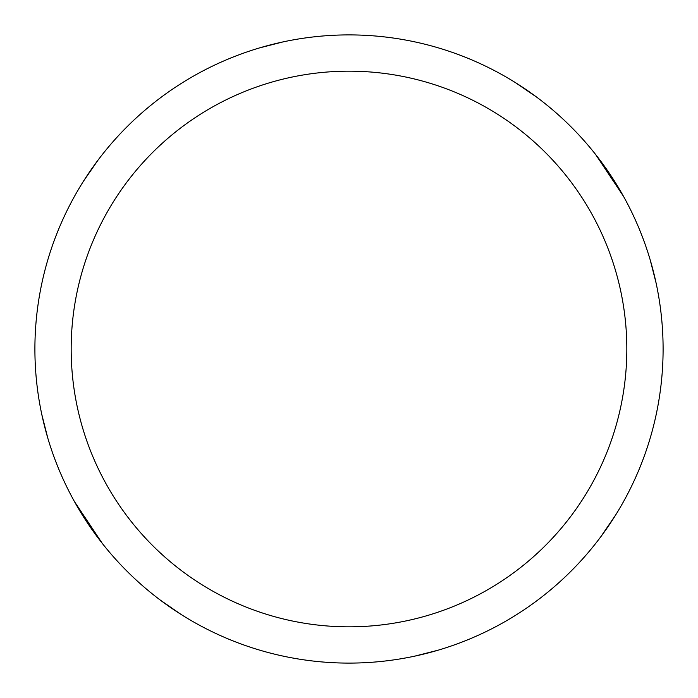 <?xml version="1.0" encoding="UTF-8"?>
<svg xmlns="http://www.w3.org/2000/svg" width="698" height="698" viewBox="0 0 698 698"><rect width="100%" height="100%" fill="white"/><g stroke="black" fill="none" stroke-linecap="round" stroke-linejoin="round"><path stroke-width="1.05" d="M349 34.9A314.1 314.1 0 0 1 663.1 349A314.1 314.1 0 0 1 349 663.1A314.1 314.1 0 0 1 34.9 349A314.1 314.1 0 0 1 349 34.9M349 71.17A277.83 277.83 0 0 1 626.83 349A277.83 277.83 0 0 1 349 626.83A277.83 277.83 0 0 1 71.17 349A277.83 277.83 0 0 1 349 71.17M438.196 650.17L414.656 656.164M515.176 82.46L536.937 97.327M595.577 154.433L623.48 196.304M650.152 259.735L656.076 282.96M615.636 515.019L600.742 536.841M180.983 614.38L160.139 599.983M102.266 543.367L74.45 501.583M259.743 47.848L282.987 41.915M47.83 438.204L41.845 414.664M83.568 181.052L97.999 160.174"/></g></svg>
